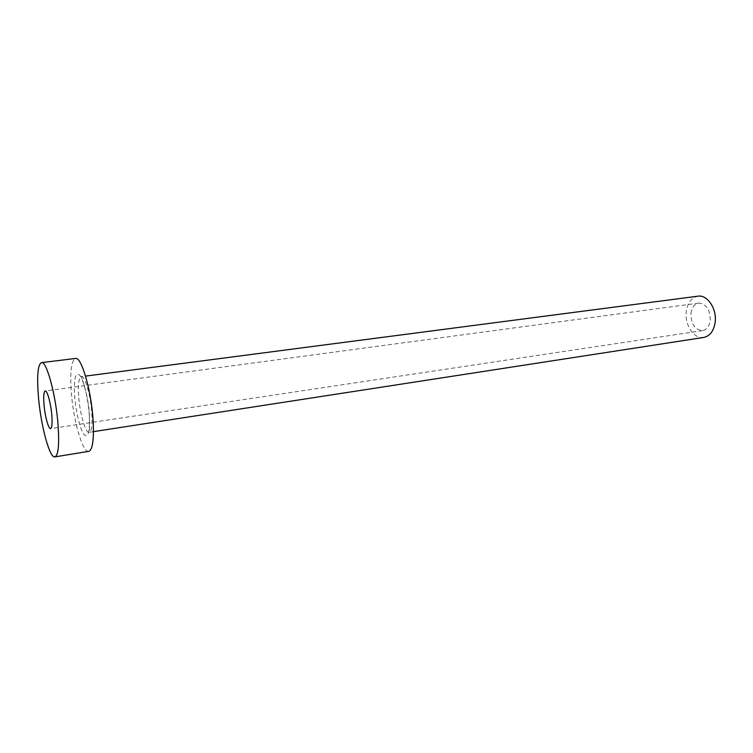 <?xml version="1.0" encoding="UTF-8"?>
<svg xmlns="http://www.w3.org/2000/svg" width="753" height="753" viewBox="0 0 753 753"><rect width="100%" height="100%" fill="white"/><g stroke="black" fill="none" stroke-linecap="round" stroke-linejoin="round"><path stroke-width="0.56" stroke-dasharray="3.77 2.82" d="M690.953 313.342C691.838 307.431 694.417 304.014 698.69 303.101C706.323 303.836 710.173 309.624 710.22 320.467C709.298 326.294 706.756 329.673 702.596 330.595C694.897 329.899 691.009 324.148 690.953 313.342M703.773 337.438C694.087 339.349 684.458 324.872 686.256 311.601C687.574 302.715 691.452 297.576 697.899 296.193M88.76 451.367C82.529 453.118 72.956 419.016 71.168 390.374C70.01 370.928 71.46 360.282 75.526 358.456M89.278 415.327C88.27 399.241 83.705 380.19 79.771 375.286C75.526 371.606 73.794 378.204 74.585 395.08C75.62 410.413 79.809 428.466 83.715 434.142C88.063 438.905 89.918 432.636 89.278 415.327M78.594 395.636C77.936 384.03 78.83 377.705 81.277 376.651C84.891 375.418 90.887 396.059 91.875 413.726C92.468 425.172 91.574 431.365 89.202 432.297C85.466 433.389 79.639 412.926 78.594 395.636M698.69 303.101L45.227 390.948M93.466 431.638L89.202 432.297C88.703 430.791 89.918 437.964 89.372 414.668C88.581 395.814 80.863 374.561 81.277 376.651L85.55 376.095M702.596 330.595L50.583 428.626"/><path stroke-width="1.13" d="M51.872 416.08C51.053 404.182 47.307 390.186 45.227 390.948C43.834 391.616 43.401 395.862 43.938 403.683C44.785 415.411 48.456 429.323 50.583 428.626C51.957 428.024 52.381 423.835 51.872 416.08M85.55 376.095L697.899 296.193C707.349 294.432 717.091 308.909 715.162 322.293C713.769 331.009 709.975 336.054 703.773 337.438L93.466 431.638M41.471 362.626L75.526 358.456C81.418 356.338 91.452 390.92 93.118 420.616C94.078 439.639 92.628 449.889 88.76 451.367L54.894 456.873C49.453 458.492 40.398 423.826 38.271 394.836C36.878 375.145 37.942 364.414 41.471 362.626C46.611 360.583 56.099 395.767 58.132 425.859C59.346 445.127 58.263 455.461 54.894 456.873"/></g></svg>
